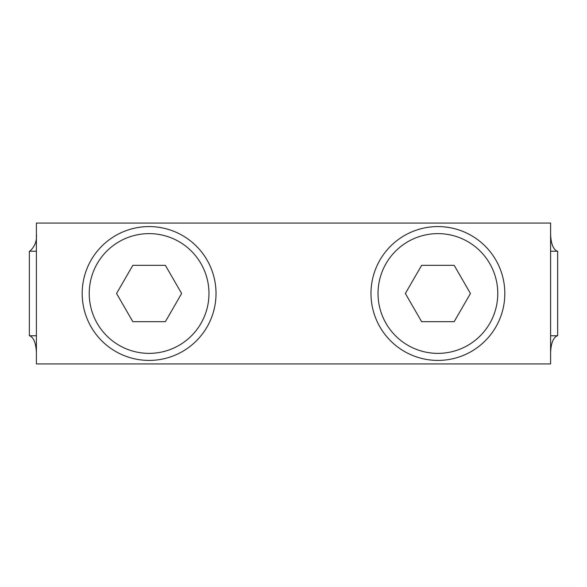 <?xml version="1.0" encoding="UTF-8"?>
<svg xmlns="http://www.w3.org/2000/svg" width="587" height="587" viewBox="0 0 587 587"><rect width="100%" height="100%" fill="white"/><g stroke="black" fill="none" stroke-linecap="round" stroke-linejoin="round"><path stroke-width="0.88" d="M181.178 234.771A66.918 66.918 0 0 1 207.827 325.58A66.918 66.918 0 0 1 117.018 352.229A66.918 66.918 0 0 1 90.369 261.42A66.918 66.918 0 0 1 181.178 234.771M165.365 321.676L132.831 321.676L116.564 293.5L132.831 265.324L165.365 265.324L181.632 293.5L165.365 321.676M550.606 234.264C550.966 243.568 553.159 249.226 557.202 251.236L557.65 251.236L557.65 335.749A7.044 7.044 0 0 0 557.202 335.764C553.159 337.774 550.966 343.432 550.606 352.736M36.394 251.236L29.798 251.236C34.809 246.613 37.01 240.956 36.394 234.264M29.798 251.236L29.35 251.236L29.35 335.764L36.394 335.764M36.394 352.736C36.034 343.432 33.841 337.774 29.798 335.764M550.606 223.06L550.606 363.94L36.394 363.94L36.394 223.06L550.606 223.06M469.982 234.771A66.918 66.918 0 0 1 496.631 325.58A66.918 66.918 0 0 1 405.822 352.229A66.918 66.918 0 0 1 379.173 261.42A66.918 66.918 0 0 1 469.982 234.771M454.169 321.676L421.635 321.676L405.368 293.5L421.635 265.324L454.169 265.324L470.436 293.5L454.169 321.676M177.802 240.956A59.874 59.874 0 0 1 201.642 322.204A59.874 59.874 0 0 1 120.394 346.044A59.874 59.874 0 0 1 96.554 264.796A59.874 59.874 0 0 1 177.802 240.956M550.606 335.764L557.202 335.764M557.202 251.236L550.606 251.236M466.606 240.956A59.874 59.874 0 0 1 490.446 322.204A59.874 59.874 0 0 1 409.198 346.044A59.874 59.874 0 0 1 385.358 264.796A59.874 59.874 0 0 1 466.606 240.956"/></g></svg>
